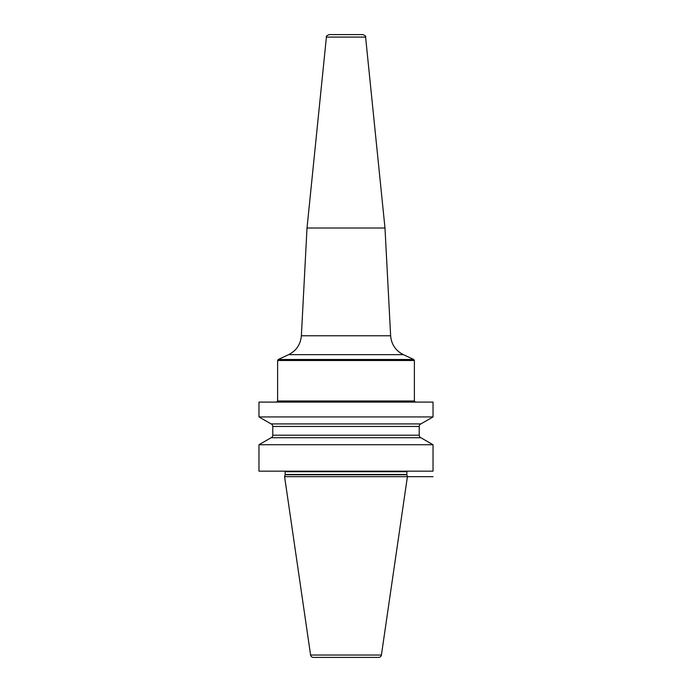 <?xml version="1.0" encoding="UTF-8"?>
<svg xmlns="http://www.w3.org/2000/svg" width="692" height="692" viewBox="0 0 692 692"><rect width="100%" height="100%" fill="white"/><g stroke="black" fill="none" stroke-linecap="round" stroke-linejoin="round"><path stroke-width="1.04" d="M258.964 444.731L433.036 444.731L433.036 471.166L258.964 471.166L258.964 444.731L271.134 437.733A2.759 2.759 0 0 0 272.778 435.207L272.778 426.445A2.759 2.759 0 0 0 271.134 423.919L258.964 416.93L433.036 416.93L433.036 402.087L258.964 402.087L258.964 416.93M433.036 444.731L420.866 437.733L271.134 437.733M406.896 474.773L285.104 474.773L284.594 476.693L407.406 476.693L406.896 474.773A1.107 1.107 0 0 1 406.853 474.487L406.853 471.719A1.107 1.107 0 0 1 407.008 471.166M285.104 474.773A1.107 1.107 0 0 0 285.147 474.487L285.147 471.719A1.107 1.107 0 0 0 284.992 471.166M284.594 476.693L310.596 655.039A2.759 2.759 0 0 0 313.329 657.4L378.671 657.4A2.759 2.759 0 0 0 381.404 655.039L310.596 655.039M433.036 476.693L407.406 476.693L381.404 655.039M420.866 437.733A2.759 2.759 0 0 1 419.222 435.207L419.222 426.445A2.759 2.759 0 0 1 420.866 423.919L271.134 423.919M420.866 423.919L433.036 416.93M307.014 228.014L326.408 37.083L365.592 37.083L384.986 228.014L307.014 228.014L301.366 335.776L390.634 335.776C391.404 344.417 395.642 350.706 403.367 354.65L288.633 354.65L278.253 359.494L413.747 359.494L414.387 360.497L277.613 360.497L278.253 359.494M326.408 37.083C325.889 36.399 326.806 35.569 329.158 34.6L362.842 34.6C365.194 35.569 366.111 36.399 365.592 37.083M406.853 471.719L285.147 471.719M406.853 474.487L285.147 474.487M419.222 426.445L272.778 426.445M419.222 435.207L272.778 435.207M276.506 402.087L277.613 400.988L414.387 400.988L415.494 402.087M414.387 400.988L414.387 360.497M277.613 400.988L277.613 360.497M403.367 354.65L413.747 359.494M301.366 335.776C300.596 344.417 296.358 350.706 288.633 354.65M384.986 228.014L390.634 335.776"/></g></svg>
